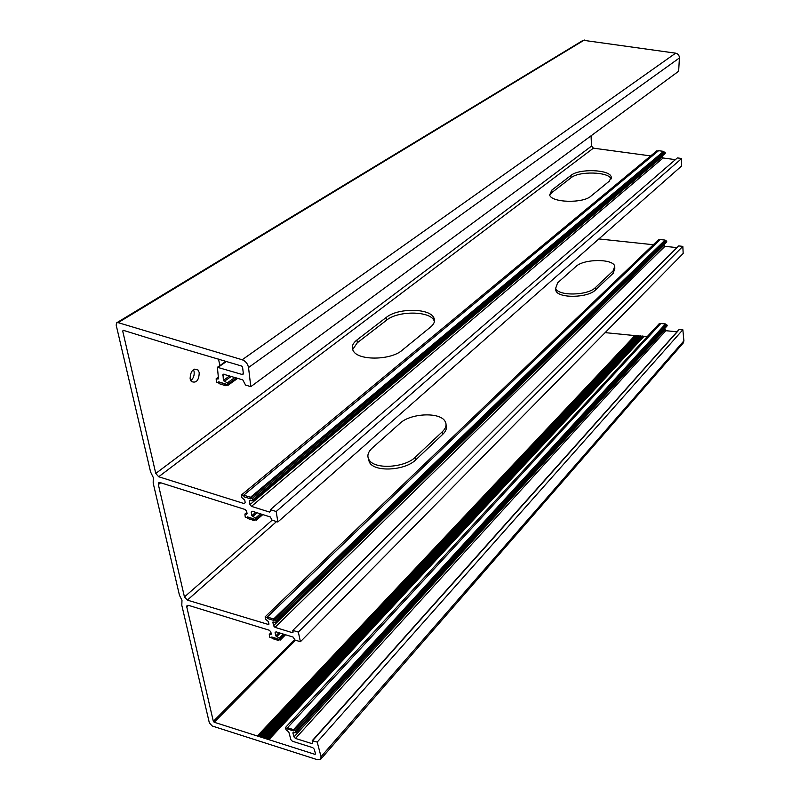 <?xml version="1.0" encoding="UTF-8"?>
<svg xmlns="http://www.w3.org/2000/svg" width="800" height="800" viewBox="0 0 800 800"><rect width="100%" height="100%" fill="white"/><g stroke="black" fill="none" stroke-linecap="round" stroke-linejoin="round"><path stroke-width="1.2" d="M223.08 374.11L242.78 379.87L245.54 385.04L250.8 386.67L678.65 71.23L679.42 57.96C679.33 55.37 678.07 53.78 675.64 53.17L583.2 40.27L116.85 322.7M250.8 386.67L248.52 367.53C247.74 363.73 245.64 361.14 242.2 359.76L118.12 322.65L116.71 322.79L116.17 325.06L150.59 472L153.28 477.5L153.18 483.08L179.46 595.26L181.98 600.33L181.8 605.26L209.36 722.94L212.2 725.99L317.5 759.75L320.79 759.17L321.04 756.7L317.21 742.07L312.19 740.75L312.51 743.38L311.69 743.53L295.46 738.44L293.98 736.92L292.88 732.87L296.09 732.61L295.09 730.74L293.74 730.32L293.93 731.01L287.86 729.13L285.46 727.54L286.09 729.84L288.79 731.94L290.91 739.73L292.38 741.23L312.79 747.67L314.28 749.2L315.52 753.9L314.99 754.36L214.2 722.26L213.34 721.34L186.78 606.95L187.02 605.53L188.43 605.32L269.29 630.22L270.79 631.83L271.31 634.11L270.75 634.63L271.31 634.11M591.05 135.81L591.54 146.08L593.4 148.17L650.68 155.92M658.03 151.14L656.81 150.84L241.45 494.97L243.88 495.99L244.02 496.8L250.77 498.9L244.02 496.8L243.74 495.17L250.49 497.27L663.58 151.35L658.58 150.69L243.74 495.17M252.13 498.55L250.63 498.08L663.57 151.94L664.68 152.09L252.13 498.55L253.04 500.78L249.47 500.64L249.94 504.63L251.47 506.39L269.5 512.06L270.6 511.11L269.5 512.06M665.05 153.65L664.68 152.09M662.14 156.1L663.09 157.99L675.39 159.65M681.68 158.49L276.2 511.5L270.38 509.68L677.4 157.91L681.68 158.49L681.56 166.03L277.85 521.98L272.05 520.14L270.29 516.94L252.28 511.25L251.21 512.19L251.8 515.66L255.51 518.08L256.29 520.22L247.44 516.89L247.57 517.69L245.25 517.2L244.9 514.05L247.08 513.74L246.66 511.25L245.15 509.5L160.18 482.61L158.7 482.8L158.35 484.55L184.45 596.94L187.35 600.12L268.87 624.62L268.47 621.59L265.68 619.36L265.11 616.86L267.43 617.79L267.6 618.54L273.99 620.48L267.6 618.54L267.26 617.04L273.66 618.98L665.04 240.07L660.21 239.56L267.26 617.04M653.32 244.73L598.88 238.93M265.11 616.86L658.51 239.75L659.74 240.01M666.59 242.19L666.14 240.73L665.07 240.62L273.82 619.73L273.99 620.48L273.66 618.98M676.98 247.62L664.96 246.34L663.95 244.76M300.42 641.72L683.17 253.48L682.83 246.36L678.69 245.92L292.82 630.4L298.34 632.08L300.42 641.72L294.91 640.02L293.11 637.09L276.03 631.83L275.08 632.69L275.8 635.88L279.39 638.12L280.23 640.08L271.8 637.01L271.97 637.75L269.77 637.3L269.28 634.41L270.75 634.63M647.06 336.81L605.13 332.63M660.41 323.95L659.19 323.71L285.46 727.54M293.74 730.32L665.53 324.47L666.56 324.57L295.09 730.74M667.08 325.93L666.56 324.57M664.66 328.58L665.77 330.7L677.01 331.78M683.15 343.12L683.91 340.83L682.84 329.75L678.98 329.58L312.22 740.71M293.09 631.63L292.13 632.59L292.99 632.43L292.82 630.4M292.13 632.59L275.02 627.36L273.52 625.74L272.86 622.08L275.85 622.31L276.29 621.75L275.24 620.16L273.82 619.73M276.2 511.5L277.85 521.98M270.38 509.68L270.6 511.11M250.63 498.08L250.49 497.27M176.54 346.75L123.29 330.32L122.7 331.03L155.77 473.45L158.68 476.75L244.14 503.58L245.2 502.63L244.77 500.12L241.91 497.69L241.45 494.97M180.19 347.64L176.57 346.72M179.96 347.78L241.62 366.03L242.57 367.19L243.32 373.39L243.03 374.34L242.12 374.47L217.4 367.3L218.45 378.37L218.28 378.93L216.16 378.74L216.38 382.25L218.83 382.73L218.72 381.85L218.95 383.61L225.98 385.81L225.75 384.04L218.72 381.85L227.95 385.34L227.24 382.96L223.38 380.37L222.98 374.18M193.43 369.66L194.08 371.44C194.57 375.33 193.45 378.41 190.74 380.67M682.84 329.75L317.21 742.07M242.91 622.1L242.07 621.84M369.57 461.09L369.29 462.16M682.83 246.36L298.34 632.08M368.33 458.47L369.91 463.08C376.05 472.38 405.66 470.3 415.8 459.8L442.8 434.28C445.99 431.18 447.07 428.14 446.05 425.16M555.66 288.39L555.87 290.64C558.13 298.52 587.95 298.05 595.53 289.93L613.26 273.17L614.92 267.99M430.64 326.99L402.07 350.31C391.14 360.13 359.38 360.8 353.59 351.39C351.06 347.6 352.19 343.79 356.97 339.95L386.36 317.35C397.57 307.98 428.96 308 433.68 317.47C435.43 320.61 434.42 323.78 430.64 326.99M609.39 181.08L590.93 196.15C582.91 203.61 551.38 202.69 549.65 195.02L551.81 190.13L570.93 175.43C579.1 168.35 609.89 169.44 611.23 176.93L609.39 181.08M199.25 372.61C198.91 380.5 196.27 383.46 191.31 381.49L190.11 378.93C190.43 371.06 193.06 368.07 198 369.98L199.25 372.61M218.52 359.06L219.86 365.58M368.71 460.91L368.84 459.51M434.44 321.4L433.9 320.26C429.19 310.76 397.84 310.73 386.64 320.13L357.3 342.78L352.62 349.62M611.11 178.93C608.78 171.68 578.95 170.89 570.99 177.8L551.89 192.55L549.73 195.21M613.1 270.91L614.79 266.2C612.9 258.49 583.68 258.78 575.96 266.49L557.61 282.85L555.65 288.35C557.91 296.21 587.76 295.72 595.34 287.63L613.1 270.91L613.26 273.17M442.42 431.66C446.14 428 447 424.51 445 421.21C439.82 411.81 410.46 413.21 400.03 423.27L372.28 448C367.62 452.34 366.67 456.48 369.45 460.41C375.59 469.69 405.22 467.6 415.38 457.12L442.42 431.66L442.8 434.28M665.07 240.62L665.04 240.07M278.49 640.46L272.13 638.49L271.8 637.01L278.15 638.99L278.49 640.46L279.01 639.94M254.4 520.63L247.71 518.49L247.44 516.89L254.13 519.02L254.4 520.63L255.05 520.08M663.57 151.94L663.58 151.35M293.56 729.63L293.93 731.01L287.86 729.13L287.49 727.75L293.56 729.63L665.47 323.95L660.81 323.51L287.49 727.75M665.53 324.47L665.47 323.95M226.8 385.21L225.98 385.81M675.64 53.17L242.2 359.76M584.34 40.02L118.12 322.65M679.42 57.96L248.52 367.53M683.91 340.83L321.04 756.7M679.39 329.42L312.68 740.66M312.53 742.59L311.69 743.53M665.77 330.7L295.46 738.44M664.78 329.75L293.98 736.92M293.33 732.37L292.88 732.87M667.2 325.58L296.13 732.22M667.15 325.14L295.98 731.65M315.49 753.79L314.99 754.36M643.88 336.49L268.91 739.68M643.49 336.31L268.37 739.33M643.44 336.26L268.3 739.26M643.05 336.07L267.77 738.91M642.46 336.02L267.01 738.67M642.11 336.13L266.59 738.71M641.13 336.03L265.33 738.31M640.75 335.84L264.8 737.96M640.19 335.79L264.08 737.73M639.84 335.9L263.66 737.78M638.86 335.8L262.4 737.37M638.48 335.62L261.87 737.03M637.92 335.56L261.16 736.8M637.57 335.67L260.74 736.85M636.59 335.58L259.48 736.45M636.21 335.39L258.96 736.1M635.62 335.33L258.21 735.87M635.27 335.45L257.79 735.91M635.23 335.48L257.75 735.95M634.88 335.6L257.33 735.99M295.56 640.22L214.2 722.26M294.77 639.37L213.34 721.34M188.57 605.37L186.78 606.95M271.07 633.05L269.77 634.32M285.3 634.68L280.3 639.65M284.73 634.51L280.16 639.04M283.44 634.11L279.39 638.12M280.28 633.14L276.57 636.8M278.99 632.74L275.8 635.88M275.98 631.82L275.08 632.69M664.96 246.34L275.02 627.36M663.98 245.32L273.52 625.74M273.34 621.98L272.79 622.52M666.75 241.8L276.29 621.75M666.73 241.34L276.15 621.13M666.14 240.73L275.24 620.16M268.98 623.86L268.05 624.77M276.58 521.57L187.35 600.12M272.15 520.17L184.45 596.94M160.69 482.78L158.35 484.55M247.09 513.75L246.45 514.29M246.91 512.71L245.42 513.97M262.5 514.48L256.4 519.75M261.86 514.28L256.29 519.08M260.45 513.83L255.51 518.08M257.1 512.77L252.57 516.65M255.69 512.33L251.8 515.66M252.31 511.26L251.21 512.19M663.09 157.99L251.47 506.39M662.14 156.88L249.94 504.63M250.04 500.55L249.35 501.13M665.25 153.24L253.16 500.29M665.25 152.75L253.04 499.61M245.2 502.68L244.14 503.58M593.4 148.17L158.68 476.75M591.54 146.08L155.77 473.45M123.68 330.43L122.7 331.03M243.33 373.6L242.12 374.47M226.47 361.46L218.27 367.19M218.46 378.51L217.76 379M218.33 377.5L216.68 378.67M237.27 378.18L228.12 384.78M236.5 377.94L228.03 384.04M234.9 377.45L227.24 382.96M231.31 376.35L224.17 381.45M229.71 375.85L223.38 380.37M224.1 374.13L222.7 375.13M386.64 320.13L386.36 317.35M356.97 339.95L357.3 342.78M570.99 177.8L570.93 175.43M551.81 190.13L551.89 192.55M595.53 289.93L595.34 287.63M415.8 459.8L415.38 457.12M683.37 342.86L320.79 759.17M667.11 325.9L296.09 732.61M271 632.73L269.32 634.37M285.58 634.77L280.23 640.08M666.63 242.15L276.22 622.19M246.86 512.39L244.95 514M262.82 514.58L256.29 520.22M665.09 153.62L253.04 500.78M225.98 361.31L217.49 367.24M218.3 377.22L216.21 378.7M237.7 378.31L227.95 385.34M198 369.98L194.36 369.16M433.9 320.26L433.68 317.47M611.25 178.53L611.23 176.93M555.87 290.64L555.65 288.35M369.91 463.08L369.45 460.41"/></g></svg>
